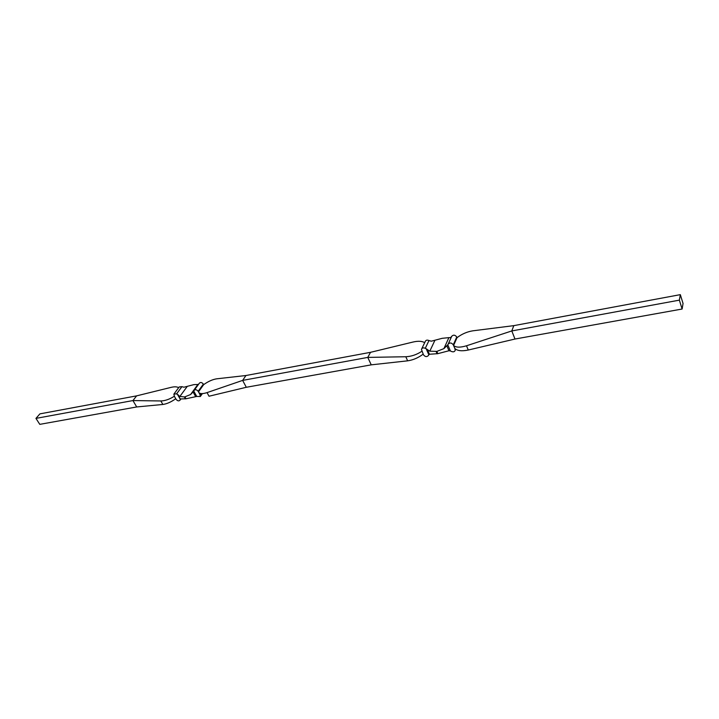<?xml version="1.0" encoding="UTF-8"?>
<svg xmlns="http://www.w3.org/2000/svg" width="719" height="719" viewBox="0 0 719 719"><rect width="100%" height="100%" fill="white"/><g stroke="black" fill="none" stroke-linecap="round" stroke-linejoin="round"><path stroke-width="1.08" d="M35.95 418.386L39.922 413.865L136.628 395.863L132.934 400.564L136.709 406.954L39.788 424.354L35.95 418.386L132.934 400.564L160.84 400.959L162.862 404.464L136.709 406.954M193.824 391.226L190.589 394.524L184.918 396.834L186.014 398.775L196.754 396.448L193.824 391.226L194.139 390.417C195.352 389.258 196.691 389.554 198.165 391.316L198.48 391.873L203.666 384.647C208.276 381.367 212.644 379.416 216.796 378.805L245.943 375.516L242.645 380.396L246.302 387.28L209.022 396.232L207.027 392.619L242.645 380.396L367.769 357.406L371.238 364.848L246.302 387.28M194.364 390.102L199.352 383.209C200.565 382.05 201.895 382.346 203.36 384.09L203.666 384.647M198.947 392.709L199.873 394.38L200.502 393.509M199.873 394.38L200.331 396.52L196.754 396.448M160.84 400.959C165.046 400.851 169.549 399.288 174.349 396.259L175.76 398.73C171.113 402.02 166.817 403.934 162.862 404.464M178.654 387.685C176.982 386.66 174.456 386.552 171.077 387.37L136.628 395.863M174.349 396.259L173.89 394.093L176.613 393.823L181.925 386.651L183.938 387.217L193.806 384.638L198.462 384.449M180.82 398.982L180.011 400.186C178.833 401.301 177.521 400.995 176.065 399.279L175.76 398.73M174.106 393.805L179.22 386.939L181.925 386.651M180.101 399.971L180.586 398.946L186.014 398.775M187.3 386.346L179.858 396.466L176.613 393.823M184.918 396.834L184.37 396.933L185.466 398.874M179.858 396.466L184.37 396.933M198.48 391.873C199.307 393.913 202.156 394.156 207.027 392.619M424.695 342.657C422.017 341.067 418.152 340.851 413.101 342.019L370.528 352.319L367.769 357.406L405.804 356.741L407.637 360.83L371.238 364.848M370.528 352.319L245.943 375.516M679.365 300.147L680.327 294.646L683.05 303.49L682.115 309.026L679.365 300.147L511.802 330.938L513.797 325.644L680.327 294.646M429.8 351.187L434.95 340.231L431.274 341.201L428.982 340.545L425.288 348.311C423.356 347.502 422.08 347.861 421.46 349.38L423.446 354.773C425.127 356.894 426.789 357.136 428.425 355.501L428.821 354.818L426.178 348.76L429.8 351.187L436.837 351.393L437.817 353.667L429.423 354.251L428.821 354.818M682.115 309.026L514.984 339.035L511.802 330.938L466.496 345.785L468.267 350.027L514.984 339.035M466.496 345.785C460.241 347.663 455.927 347.574 453.563 345.488L454.812 348.427C457.311 350.845 461.796 351.375 468.267 350.027M457.041 337.66L456.763 337.013L453.285 344.841L453.563 345.488L457.041 337.66C461.904 333.984 467.188 331.702 472.895 330.812L513.797 325.644M456.763 337.013C455.091 334.856 453.401 334.623 451.712 336.303L450.678 337.588L448.89 337.633L443.893 348.634L447.775 344.814L450.391 350.953L451.289 351.402C453.321 352.238 454.642 351.834 455.244 350.198L454.812 348.427M453.285 344.841C451.595 342.666 449.896 342.433 448.189 344.113L451.712 336.303M447.775 344.814L448.189 344.113M434.95 340.231L442.221 338.307L448.89 337.633M450.391 350.953L448.962 350.746L437.817 353.667M443.893 348.634L436.837 351.393M428.982 340.545C427.077 339.745 425.81 340.114 425.19 341.633L421.837 348.598M425.288 348.311L426.178 348.76M421.9 351.249C416.831 354.629 411.466 356.462 405.804 356.741M423.167 354.134C418.242 357.828 413.066 360.066 407.637 360.83M203.36 384.09L198.165 391.316M201.131 393.608L200.179 394.938M177.377 394.219L180.316 399.396M193.186 392.161L195.478 396.277M178.285 394.884L180.343 399.333M190.589 394.524L197.941 384.368M199.621 393.922L200.008 393.365M436.118 351.528L437.098 353.793M427.347 349.497L429.423 354.251M446.903 345.929L448.962 350.746M180.882 399L180.011 400.186M202.39 393.626L200.331 396.52M455.675 349.2L455.244 350.198"/></g></svg>
